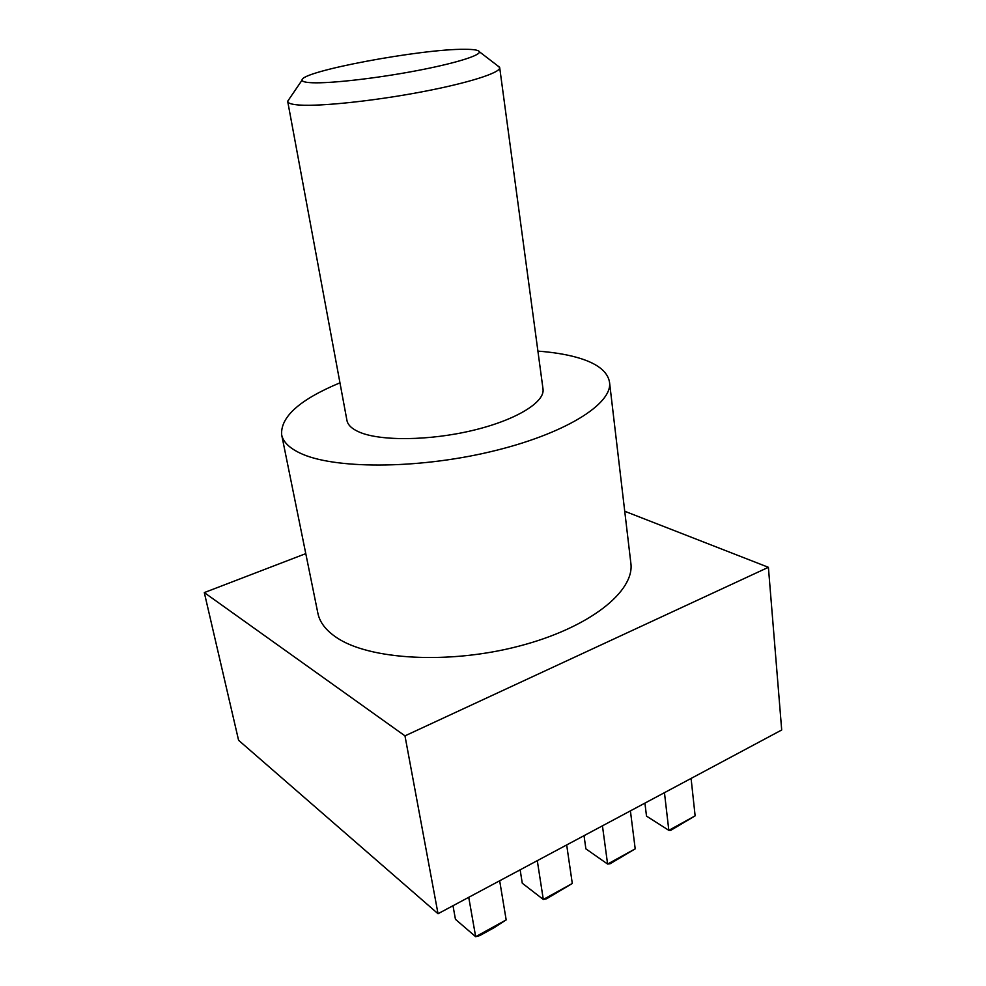 <?xml version="1.0" encoding="UTF-8"?>
<svg xmlns="http://www.w3.org/2000/svg" width="986" height="986" viewBox="0 0 986 986"><rect width="100%" height="100%" fill="white"/><g stroke="black" fill="none" stroke-linecap="round" stroke-linejoin="round"><path stroke-width="1.48" d="M464.714 49.3C421.552 48.758 300.114 71.46 302.086 80.1C302.098 81.604 305.537 82.491 312.426 82.762C330.741 83.49 375.025 78.51 414.453 71.115C453.954 63.733 480.934 55.438 479.332 51.716C478.604 50.089 473.736 49.288 464.714 49.3M497.573 65.717L499.692 67.627C500.777 72.693 468.19 83.132 420.837 92.043C373.571 100.979 321.042 106.5 299.67 105.058C292.053 104.541 288.072 103.382 287.727 101.57L289.144 99.093M287.727 101.57L346.936 420.393C347.811 425.052 352.027 428.984 359.557 432.201C380.719 441.26 429.81 440.754 472.972 430.364C516.208 420.036 545.147 402.115 543.015 388.977L499.692 67.627M339.96 382.827C299.917 399.515 280.468 416.807 281.639 434.715C283.044 441.74 289.095 447.829 299.818 452.981C332.553 469.028 415.55 469.422 489.931 451.871C564.448 434.432 612.947 403.89 609.521 382.198C607.586 371.019 596.247 362.638 575.528 357.043C564.707 354.147 552.16 352.175 537.912 351.127M281.639 434.715L317.874 613.206C319.71 622.302 325.947 630.424 336.608 637.585C369.22 659.807 448.815 664.589 519.178 646.089C589.69 627.749 634.959 591.23 630.843 563.08L609.521 382.198M624.742 511.253L768.402 567.307L404.975 735.864L204.299 592.586L305.783 553.627M768.402 567.307L781.701 729.985L438.03 913.726L238.587 740.289L204.299 592.586M438.03 913.726L404.975 735.864M452.993 905.727L455.446 919.309L475.671 936.7L506.175 919.901L499.668 880.769M506.175 919.901L493.998 927.752L479.763 935.591L475.671 936.7L468.732 897.309M520.14 869.825L522.272 883.209L543.298 899.466L572.299 883.493L566.679 844.94M572.299 883.493L546.589 898.764L543.298 899.466L537.296 860.655M584.032 835.66L585.881 848.86L607.598 864.056L635.206 848.847L630.411 810.874M635.206 848.847L610.161 863.724L607.598 864.056L602.446 825.824M644.918 803.109L646.508 816.112L668.828 830.335L695.13 815.853L691.087 778.435M695.13 815.853L670.726 830.348L668.828 830.335L664.453 792.67M302.086 80.1L287.702 101.201M479.332 51.716L499.594 67.258"/></g></svg>
